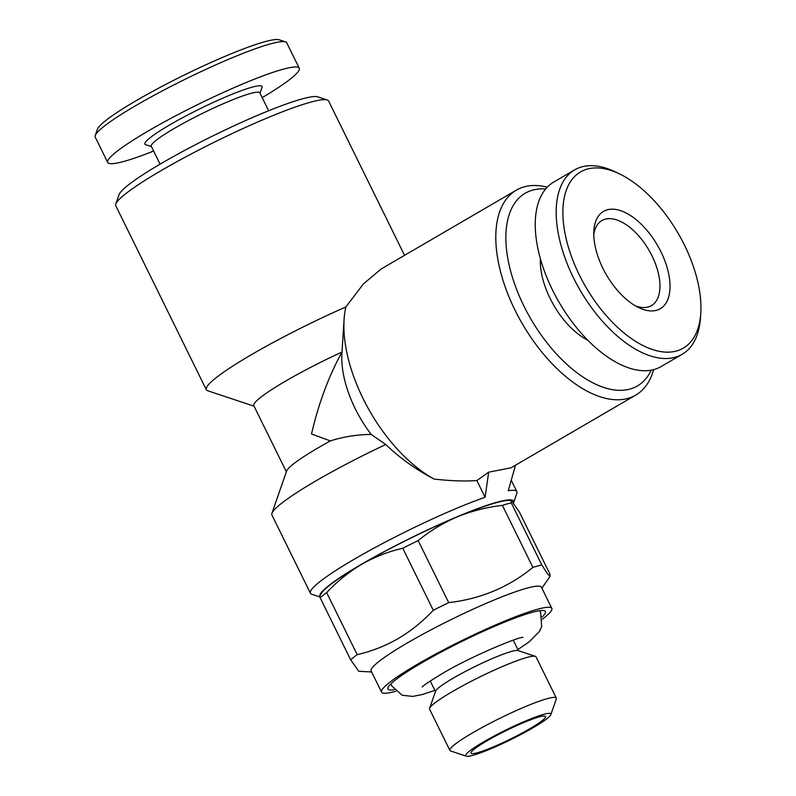 <?xml version="1.0" encoding="UTF-8"?>
<svg xmlns="http://www.w3.org/2000/svg" width="796" height="796" viewBox="0 0 796 796"><rect width="100%" height="100%" fill="white"/><g stroke="black" fill="none" stroke-linecap="round" stroke-linejoin="round"><path stroke-width="1.19" d="M593.776 234.372A49.223 25.77 -120.2 0 1 601.875 220.582A49.223 25.77 -120.2 0 1 605.079 219.228A49.223 25.77 -120.2 0 1 652.043 255.934A49.223 25.77 -120.2 0 1 651.466 305.614A49.223 25.77 -120.2 0 1 648.252 306.967A49.223 25.77 -120.2 0 1 635.467 305.873M602.861 268.252A56.337 29.492 -120.2 0 1 593.866 230.78A56.337 29.492 -120.2 0 1 620.004 210.452A56.337 29.492 -120.2 0 1 660.959 251.844A56.337 29.492 -120.2 0 1 667.804 299.495A56.337 29.492 -120.2 0 1 638.641 307.564A56.337 29.492 -120.2 0 1 602.861 268.252M684.5 245.188A101.997 53.392 -120.2 0 1 700.788 313.027A101.997 53.392 -120.2 0 1 653.456 349.832A101.997 53.392 -120.2 0 1 579.309 274.899A101.997 53.392 -120.2 0 1 566.911 188.622A101.997 53.392 -120.2 0 1 619.716 174.006A101.997 53.392 -120.2 0 1 684.5 245.188M700.788 313.027L700.5 317.524A106.734 55.879 -120.2 0 1 682.182 354.29A106.734 55.879 -120.2 0 1 573.369 277.625A106.734 55.879 -120.2 0 1 574.642 169.876A106.734 55.879 -120.2 0 1 615.656 172.036L619.716 174.006M682.182 354.29L661.237 366.498A106.734 55.879 -120.2 0 1 552.424 289.844A106.734 55.879 -120.2 0 1 553.698 182.095L574.642 169.876M540.394 258.78A60.486 31.661 59.8 0 0 550.086 298.371A60.486 31.661 59.8 0 0 587.936 340.31M542.494 619.079A94.873 10.826 153.8 0 0 551.817 608.373L541.419 587.229A94.873 10.826 153.8 0 0 493.51 600.254A94.873 10.826 153.8 0 0 407.363 642.939A94.873 10.826 153.8 0 0 371.155 671.008L381.563 692.152A94.873 10.826 153.8 0 0 395.731 691.296M541.768 564.891L547.548 573.916L550.076 576.294L549.897 574.045L519.37 512.007L511.271 500.515L511.251 502.853L541.768 564.891A118.594 13.542 153.8 0 0 532.902 567.399L502.375 505.361C486.575 507.211 471.54 511.052 457.262 516.873A106.734 12.189 153.8 0 0 361.712 564.314A106.734 12.189 153.8 0 0 321.823 592.781L319.952 595.508L320.141 597.746L350.658 659.784L358.757 671.267L371.632 671.983M511.271 500.515L509.54 500.415A106.734 12.189 153.8 0 0 457.262 516.873C443.074 522.952 430.039 530.862 418.159 540.583L448.685 602.622C480.565 598.99 508.644 587.249 532.902 567.399M448.685 602.622A118.594 13.542 153.8 0 0 433.283 610.263L402.766 548.235C388.428 551.529 374.747 556.892 361.712 564.314C348.947 571.896 337.265 581.329 326.668 592.612L357.185 654.64C371.692 651.287 385.373 645.924 398.239 638.561C411.134 630.86 422.815 621.437 433.283 610.263M551.817 608.373A94.873 10.826 153.8 0 0 503.908 621.397A94.873 10.826 153.8 0 0 417.761 664.083A94.873 10.826 153.8 0 0 381.563 692.152M542.175 616.95A87.759 10.02 153.8 0 0 544.971 611A87.759 10.02 153.8 0 0 421.432 663.038A87.759 10.02 153.8 0 0 387.821 688.331A87.759 10.02 153.8 0 0 394.239 689.744M550.862 714.589L556.305 698.958A59.302 6.766 153.8 0 0 556.305 698.082L536.026 656.849A59.302 6.766 153.8 0 0 535.33 656.332L518.047 650.571A46.258 5.283 153.8 0 0 453.242 678.142A46.258 5.283 153.8 0 0 435.601 691.147L429.621 708.341A59.302 6.766 153.8 0 0 429.611 709.216L449.899 750.449A59.302 6.766 153.8 0 0 450.596 750.966L466.297 756.2A47.442 5.413 153.8 0 0 532.763 727.932A47.442 5.413 153.8 0 0 550.862 714.589A47.442 5.413 153.8 0 0 529.091 719.514A47.442 5.413 153.8 0 0 483.839 741.743A47.442 5.413 153.8 0 0 466.297 756.2M535.33 656.332A59.302 6.766 153.8 0 0 452.237 691.674A59.302 6.766 153.8 0 0 429.621 708.341M556.305 698.082A59.302 6.766 153.8 0 0 526.365 706.221A59.302 6.766 153.8 0 0 472.525 732.897A59.302 6.766 153.8 0 0 449.899 750.449M486.903 740.877A41.511 4.736 153.8 0 0 471.063 752.548A41.511 4.736 153.8 0 0 490.117 748.24A41.511 4.736 153.8 0 0 529.708 728.788A41.511 4.736 153.8 0 0 545.061 716.141A41.511 4.736 153.8 0 0 486.903 740.877M651.227 370.15A111.48 58.367 -120.2 0 1 523.788 305.803A111.48 58.367 -120.2 0 1 545.598 189M653.645 369.613A118.594 62.088 -120.2 0 1 635.785 395.075A118.594 62.088 -120.2 0 1 514.883 309.893A118.594 62.088 -120.2 0 1 516.296 190.174A118.594 62.088 -120.2 0 1 547.25 187.159M516.296 190.174L381.085 269.018L363.324 284.033L345.852 306.977A118.594 13.542 153.8 0 0 251.556 354.608A118.594 13.542 153.8 0 0 206.303 389.702A118.594 13.542 153.8 0 0 207.686 390.746L254.073 406.199M286.361 471.819L253.825 405.711A83.023 9.472 153.8 0 1 285.505 381.145A83.023 9.472 153.8 0 1 341.991 352.071C328.748 376.13 318.589 403.443 311.515 433.999L330.37 440.914C343.136 436.795 356.737 434.626 371.175 434.417L385.742 444.526C400.199 458.317 416.328 469.829 434.109 479.053A118.594 62.088 -120.2 0 1 363.006 398.458A118.594 62.088 -120.2 0 1 344.071 319.584A118.594 62.088 -120.2 0 1 345.852 306.977M371.175 434.417A83.023 43.462 -120.2 0 1 355.165 408.547A83.023 43.462 -120.2 0 1 341.912 353.334L344.071 319.584M404.537 255.337L328.609 101.032A118.594 13.542 153.8 0 0 327.216 99.978L317.793 96.843A111.48 12.726 153.8 0 0 161.588 163.279A111.48 12.726 153.8 0 0 119.062 194.632L115.808 204.015A118.594 13.542 153.8 0 0 115.788 205.756L206.303 389.702M327.216 99.978A118.594 13.542 153.8 0 0 161.041 170.662A118.594 13.542 153.8 0 0 115.808 204.015M513.51 502.863A107.928 12.318 153.8 0 0 513.569 502.714A107.928 12.318 153.8 0 0 464.038 513.908A107.928 12.318 153.8 0 0 361.095 564.493A107.928 12.318 153.8 0 0 319.883 596.353M513.569 502.714L516.833 493.331A115.042 13.134 153.8 0 0 516.853 491.639A115.042 13.134 153.8 0 0 508.246 490.734L515.559 465.182M434.109 479.053C450.247 480.913 464.506 481.411 476.874 480.565L485.102 497.271L488.674 472.177L511.042 467.809L635.785 395.075M485.102 497.271A115.042 13.134 153.8 0 0 354.31 559.18A115.042 13.134 153.8 0 0 310.41 593.219A115.042 13.134 153.8 0 0 311.763 594.234L319.972 596.98M330.37 440.914A83.023 9.472 153.8 0 0 318.281 447.75A83.023 9.472 153.8 0 0 286.61 471.093L271.934 513.301A115.042 13.134 153.8 0 0 271.914 514.992L310.41 593.219M385.742 444.526A115.042 13.134 153.8 0 0 315.813 480.953A115.042 13.134 153.8 0 0 271.934 513.301M262.173 97.639A106.734 12.189 153.8 0 0 299.246 68.207L286.759 42.835A106.734 12.189 153.8 0 0 285.505 41.889L279.227 39.8A101.997 11.641 153.8 0 0 136.315 100.585A101.997 11.641 153.8 0 0 97.41 129.26L95.231 135.519A106.734 12.189 153.8 0 0 95.212 137.091L107.699 162.464A106.734 12.189 153.8 0 0 153.638 151.041M285.505 41.889A106.734 12.189 153.8 0 0 135.947 105.5A106.734 12.189 153.8 0 0 95.231 135.519M299.246 68.207A106.734 12.189 153.8 0 0 245.347 82.864A106.734 12.189 153.8 0 0 148.434 130.872A106.734 12.189 153.8 0 0 107.699 162.464M268.63 110.753L259.824 92.853A60.486 6.905 153.8 0 0 229.278 101.162A60.486 6.905 153.8 0 0 174.364 128.375A60.486 6.905 153.8 0 0 151.28 146.265L160.086 164.165M260.003 93.212L261.993 87.49A65.232 7.443 153.8 0 0 232.054 94.266A65.232 7.443 153.8 0 0 169.837 124.833A65.232 7.443 153.8 0 0 145.708 144.713L151.459 146.623M488.674 472.177L476.874 480.565M357.185 654.64A118.594 13.542 153.8 0 0 350.658 659.784M326.668 592.612A118.594 13.542 153.8 0 0 320.141 597.746M511.251 502.853A118.594 13.542 153.8 0 0 502.375 505.361M418.159 540.583A118.594 13.542 153.8 0 0 402.766 548.235M522.952 637.417C519.052 636.511 468.496 657.516 441.491 674.073C429.79 681.157 423.353 685.465 422.178 686.998L422.198 686.978M390.856 683.913L391.682 685.853L402.179 695.246L412.766 696.42L421.92 694.619L434.885 690.391M517.888 649.556L529.111 641.884L539.399 631.536L541.688 626.611L540.653 612.552L539.618 610.711M541.897 588.204L550.076 576.294M513.261 640.153L518.465 650.71M511.251 480.257L516.853 491.639M430.258 680.998L435.462 691.555"/></g></svg>
